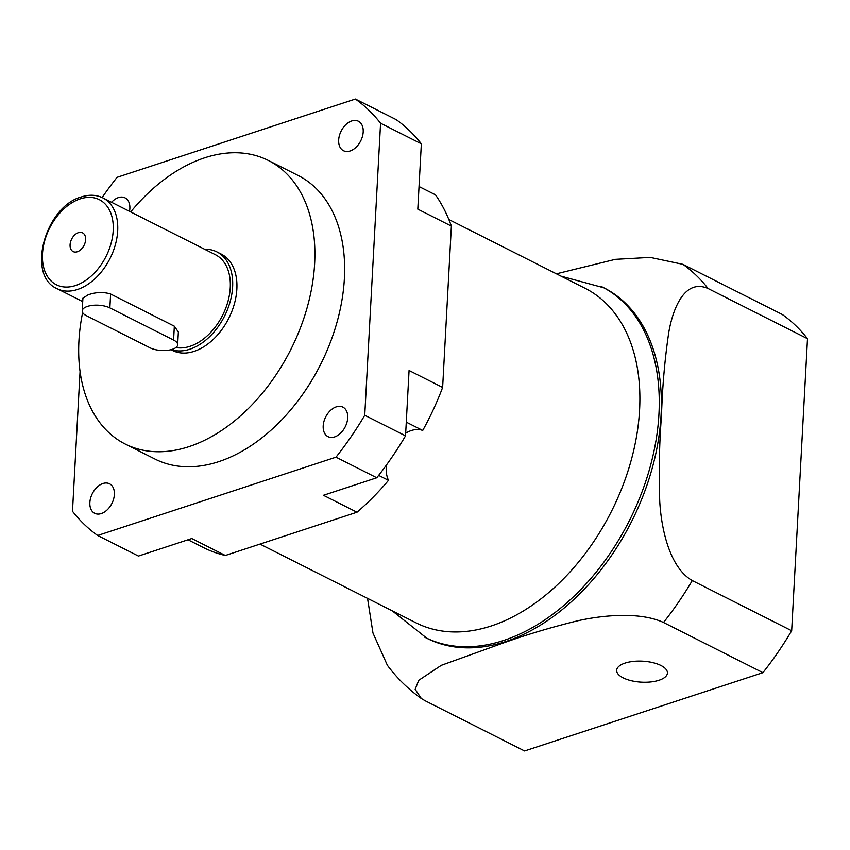 <?xml version="1.0" encoding="UTF-8"?>
<svg xmlns="http://www.w3.org/2000/svg" width="850" height="850" viewBox="0 0 850 850"><rect width="100%" height="100%" fill="white"/><g stroke="black" fill="none" stroke-linecap="round" stroke-linejoin="round"><path stroke-width="1.27" d="M623.188 677.864A25.415 10.508 -176.9 0 0 650.877 681.934A25.415 10.508 -176.9 0 0 667.42 673.051A25.415 10.508 -176.9 0 0 660.907 665.476A25.415 10.508 -176.9 0 0 633.207 661.417A25.415 10.508 -176.9 0 0 616.675 670.299A25.415 10.508 -176.9 0 0 623.188 677.864M150.025 347.809A15.884 6.566 -176.9 0 0 172.433 349.297A15.884 6.566 -176.9 0 0 177.671 344.803A15.884 6.566 -176.9 0 0 173.591 340.064L109.873 307.902A15.884 6.566 -176.9 0 0 92.565 305.362A15.884 6.566 -176.9 0 0 82.227 310.919A15.884 6.566 -176.9 0 0 86.307 315.647L150.025 347.809M78.37 232.688A10.487 6.949 -63.2 0 0 70.561 241.921A10.487 6.949 -63.2 0 0 73.132 251.579A10.487 6.949 -63.2 0 0 77.339 251.749A10.487 6.949 -63.2 0 0 85.159 242.516A10.487 6.949 -63.2 0 0 82.578 232.857A10.487 6.949 -63.2 0 0 78.37 232.688M175.929 347.565A50.83 33.681 -63.2 0 0 190.049 346.322A50.83 33.681 -63.2 0 0 227.938 301.559A50.83 33.681 -63.2 0 0 215.454 254.734L102.882 197.912C96.358 194.735 89.176 194.416 81.334 196.945C45.411 206.55 26.042 275.474 57.078 288.671A50.83 33.681 -63.2 0 0 77.478 289.499A50.83 33.681 -63.2 0 0 115.366 244.747A50.83 33.681 -63.2 0 0 102.882 197.912M177.671 344.803L178.362 332.031L174.346 326.198L110.627 294.036C103.424 291.794 95.922 292.071 88.092 294.865L82.918 298.159L82.227 310.919M102.935 483.533A16.522 10.944 -63.2 0 0 90.621 498.079A16.522 10.944 -63.2 0 0 94.679 513.304A16.522 10.944 -63.2 0 0 101.309 513.57A16.522 10.944 -63.2 0 0 113.624 499.024A16.522 10.944 -63.2 0 0 109.565 483.809A16.522 10.944 -63.2 0 0 102.935 483.533M129.519 211.363A16.522 10.944 -63.2 0 0 125.056 197.88A16.522 10.944 -63.2 0 0 118.426 197.604A16.522 10.944 -63.2 0 0 111.552 202.289M351.762 120.944A16.522 10.944 -63.2 0 0 339.437 135.49A16.522 10.944 -63.2 0 0 343.496 150.716A16.522 10.944 -63.2 0 0 350.126 150.981A16.522 10.944 -63.2 0 0 362.451 136.436A16.522 10.944 -63.2 0 0 358.392 121.221A16.522 10.944 -63.2 0 0 351.762 120.944M336.271 406.874A16.522 10.944 -63.2 0 0 323.956 421.419A16.522 10.944 -63.2 0 0 328.015 436.645A16.522 10.944 -63.2 0 0 334.645 436.921A16.522 10.944 -63.2 0 0 346.959 422.365A16.522 10.944 -63.2 0 0 342.901 407.15A16.522 10.944 -63.2 0 0 336.271 406.874M406.289 422.152L422.737 430.461A216.017 143.14 -63.2 0 0 442.638 387.441L451.382 226.1A216.017 143.14 -63.2 0 0 435.498 194.841L419.039 186.543M405.684 433.224A31.769 21.048 116.8 0 1 411.358 430.536A31.769 21.048 116.8 0 1 422.737 430.461M170.977 349.711L172.465 350.466A54.007 35.785 -63.2 0 0 194.14 351.358A54.007 35.785 -63.2 0 0 234.398 303.801A54.007 35.785 -63.2 0 0 221.127 254.044L216.888 251.898A54.007 35.785 -63.2 0 0 204.659 249.284M171.339 349.626A54.007 35.785 -63.2 0 0 189.89 349.212A54.007 35.785 -63.2 0 0 230.159 301.654A54.007 35.785 -63.2 0 0 216.888 251.898M82.631 312.566A158.833 105.251 -63.2 0 0 125.226 444.051L154.966 459.053A158.833 105.251 -63.2 0 0 218.716 461.678A158.833 105.251 -63.2 0 0 337.131 321.81A158.833 105.251 -63.2 0 0 298.106 175.461L268.366 160.459A158.833 105.251 -63.2 0 0 204.616 157.834A158.833 105.251 -63.2 0 0 130.688 211.947M125.226 444.051A158.833 105.251 -63.2 0 0 188.976 446.664A158.833 105.251 -63.2 0 0 307.392 306.797A158.833 105.251 -63.2 0 0 268.366 160.459M260.004 544.096L416.075 622.869A187.425 124.196 -63.2 0 0 491.3 625.961A187.425 124.196 -63.2 0 0 631.029 460.913A187.425 124.196 -63.2 0 0 584.981 288.235L448.853 219.523M392.222 610.831L426.934 638.318A196.318 130.082 -63.2 0 0 505.729 641.559A196.318 130.082 -63.2 0 0 652.099 468.679A196.318 130.082 -63.2 0 0 603.851 287.799L561.128 276.197M663.521 622.497C639.444 611.341 601.386 615.357 577.076 620.946C551.82 627.194 528.031 634.249 505.697 642.133L441.341 665.316L418.731 680.319L415.183 689.339L421.366 698.519L425.191 700.793L524.599 750.964L762.918 672.669A254.139 168.396 -63.2 0 0 791.679 630.753L692.282 580.582A254.139 168.396 116.8 0 1 663.521 622.497L762.918 672.669M556.41 273.817L615.421 259.346L650.239 257.412L682.911 264.339L782.319 314.511A254.139 168.396 -63.2 0 1 807.5 338.704L708.093 288.533C685.068 278.428 673.041 307.615 668.759 332.52C664.796 359.306 662.384 386.984 661.502 415.576C659.303 443.487 658.718 472.111 659.749 501.426C661.311 529.104 669.704 567.683 692.282 580.582M378.654 475.384L388.503 480.356A216.017 143.14 -63.2 0 1 357 512.231L323.446 495.295L376.784 477.774A254.139 168.396 -63.2 0 0 405.546 435.859L364.756 415.278A254.139 168.396 -63.2 0 1 335.994 457.183L97.676 535.489L138.454 556.07L191.792 538.549L225.346 555.486A216.017 143.14 -63.2 0 1 203.543 547.623L188.009 539.793M442.638 387.441L409.084 370.504L405.546 435.859M80.07 371.439L72.494 511.296A254.139 168.396 -63.2 0 0 97.676 535.489M376.784 477.774L335.994 457.183M355.396 99.036L396.174 119.616A254.139 168.396 -63.2 0 1 421.356 143.809L380.577 123.229A254.139 168.396 -63.2 0 0 355.396 99.036L117.066 177.331A254.139 168.396 -63.2 0 0 102.138 197.551M380.577 123.229L364.756 415.278M421.356 143.809L417.817 209.164L451.382 226.1M388.503 480.356A31.769 21.048 116.8 0 1 386.399 465.088M357 512.231L225.346 555.486M807.5 338.704L791.679 630.753M421.366 698.519C408.351 689.297 397.024 678.215 387.377 665.284L372.98 633.048L367.551 598.379M75.512 285.547A47.653 31.578 -63.2 0 0 113.209 230.605A47.653 31.578 -63.2 0 0 80.198 198.889A47.653 31.578 -63.2 0 0 42.5 253.831A47.653 31.578 -63.2 0 0 75.512 285.547M682.911 264.339A254.139 168.396 116.8 0 1 708.093 288.533M424.819 637.245A196.318 130.082 -63.2 0 0 503.604 640.486A196.318 130.082 -63.2 0 0 649.974 467.606A196.318 130.082 -63.2 0 0 601.736 286.726M110.627 294.036L109.873 307.902M174.346 326.198L173.591 340.064M82.737 301.612L57.078 288.671"/></g></svg>
